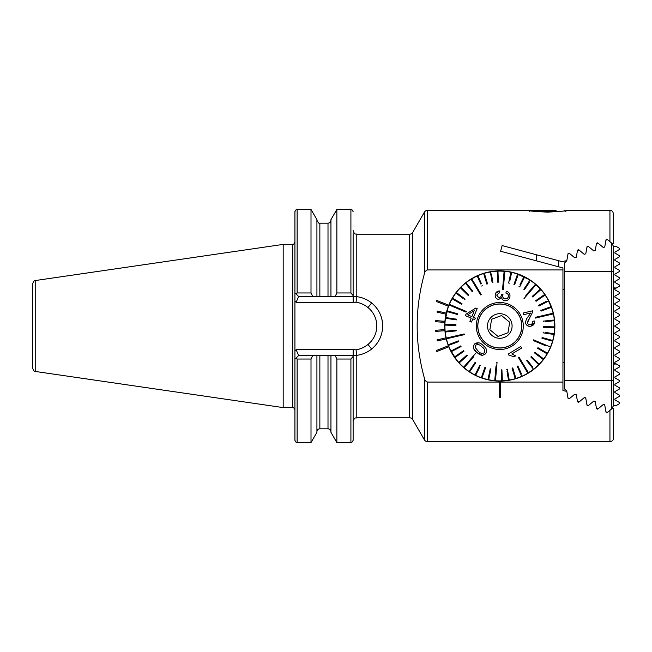 <?xml version="1.0" encoding="UTF-8"?>
<svg xmlns="http://www.w3.org/2000/svg" width="652" height="652" viewBox="0 0 652 652"><rect width="100%" height="100%" fill="white"/><g stroke="black" fill="none" stroke-linecap="round" stroke-linejoin="round"><path stroke-width="0.98" d="M554.404 333.123L554.322 333.71M529.457 210.702L527.329 210.352C528.511 210.938 535.243 211.525 547.525 212.128C559.791 211.525 566.523 210.938 567.713 210.352L609.938 210.352A3.667 3.667 0 0 1 612.693 211.59L613.613 214.027L613.613 243.628L612.676 243.97L607.199 239.374L606.01 239.806L604.771 246.847L603.752 247.222M546.376 355.381L543.222 359.863M543.206 359.888L539.717 363.938M539.693 363.963L535.977 367.524M535.944 367.549L526.262 374.297L519.562 377.402M448.796 346.782A55.07 55.07 0 0 1 448.389 345.764L436.441 350.491L436.848 351.518L448.796 346.782A55.07 55.07 0 0 0 554.868 326A55.07 55.07 0 0 0 448.796 305.217L449.733 303.041M446.253 338.885A55.07 55.07 0 0 1 446.001 337.817L437.06 339.871L437.305 340.947L446.253 338.885A55.07 55.07 0 0 0 448.389 345.764L447.337 342.756M444.925 330.694A55.07 55.07 0 0 1 444.843 329.602L435.683 330.287L435.764 331.387L444.925 330.694A55.07 55.07 0 0 0 446.001 337.817M444.721 326A55.07 55.07 0 0 0 444.843 329.602A55.07 55.07 0 0 1 444.843 322.398L444.721 326A55.07 55.07 0 0 1 444.925 321.306L435.764 320.613L435.683 321.713L444.843 322.398A55.07 55.07 0 0 0 444.843 329.602M458.731 362.699L459.424 363.466M459.994 364.06L460.467 364.549M459.35 363.384L458.747 362.716M452.749 354.631L450.711 350.98M527.329 210.352L427.573 210.352A3.667 3.667 0 0 0 424.395 212.185L412.74 232.381A3.667 3.667 0 0 1 409.562 234.215L356.791 234.215C355.707 233.506 354.867 235.559 353.123 230.539M412.74 232.381L412.74 419.619A3.667 3.667 0 0 0 409.562 417.785L409.562 234.215M604.771 246.847L603.507 247.695L597.713 242.829L596.523 243.261L595.276 250.303L593.703 250.873L588.226 246.285L587.036 246.717L585.789 253.758L584.208 254.329L578.731 249.732L577.542 250.164L576.303 257.206L574.722 257.784L569.245 253.188L568.055 253.62L566.816 260.661L562.945 261.379L562.945 261.868L502.121 245.576L500.606 251.248L562.945 267.956L562.945 269.928L427.573 269.928C425.78 270.523 424.721 271.819 424.395 273.816C414.762 308.535 414.762 343.319 424.395 378.184C424.721 380.181 425.78 381.477 427.573 382.072L499.245 382.072L499.245 381.07L500.345 381.07L500.345 382.08L562.945 382.072L562.945 390.621L566.816 391.339L568.055 398.38L569.245 398.812L574.722 394.215L576.303 394.794L577.542 401.836L578.731 402.268L584.208 397.671L585.789 398.242L587.036 405.283L588.226 405.715L593.703 401.127L595.276 401.697L596.523 408.739L597.713 409.171L603.19 404.574L604.771 405.153L606.01 412.194L607.199 412.626L612.676 408.03L613.613 408.372L613.613 437.981C613.393 440.206 612.171 441.437 609.938 441.648L427.573 441.648A3.667 3.667 0 0 1 424.395 439.815L424.395 378.184M412.74 419.619L424.395 439.815M298.6 296.448L295.723 293.563L297.133 292.96L311.004 292.96L312.683 296.448L298.6 296.448L296.163 302.316L294.924 301.077L294.924 350.923L296.163 349.684L298.6 355.552L353.123 355.552L353.123 356.408L350.915 359.04L336.864 359.04L335.185 355.552M316.921 355.552L316.921 432.317L311.004 442.569L297.133 442.569C296.766 443.197 296.032 442.463 294.924 440.369L294.924 350.923L294.924 359.228L298.6 355.552M283.18 244.402L35.738 280.482L35.738 371.518L283.18 407.598L283.18 244.402L292.724 244.402C293.066 245.046 293.799 244.313 294.924 242.202M35.738 371.518C34.825 370.752 34.1 372.553 32.6 367.883L32.6 284.117C34.1 279.447 34.825 281.248 35.738 280.482M296.163 349.684L353.123 349.684L353.123 355.552L356.791 355.324C362.357 354.59 367.312 352.487 371.64 349.032C378.771 343.091 382.447 335.413 382.675 326C382.447 316.595 378.771 308.918 371.64 302.968C367.329 299.521 362.382 297.418 356.791 296.676L316.921 296.448L316.921 219.683L311.004 209.431L297.133 209.431C296.774 208.803 296.032 209.537 294.924 211.631L294.924 301.077M585.789 253.758L584.216 254.329M585.789 398.242L584.208 397.671L585.716 397.834L586.963 404.876L588.544 405.454M595.276 401.697L593.703 401.127L595.211 401.29L596.45 408.331L598.031 408.902M536.506 284.948L535.439 284.019M530.475 280.262L515.968 273.359M510.687 272.014L499.831 270.93M494.338 271.199L483.637 273.351M478.544 275.193L469.081 280.287M464.803 283.473L460.467 287.45M446.571 311.843L448.389 306.236A55.07 55.07 0 0 1 448.796 305.217L436.848 300.482L436.441 301.509L448.389 306.236L444.925 321.306A55.07 55.07 0 0 1 446.253 313.115L437.305 311.053L437.06 312.129L446.001 314.183M613.613 214.027L612.693 211.59M448.389 306.236A55.07 55.07 0 0 0 446.253 313.115M562.945 269.928L562.945 382.072M311.004 442.569L311.004 359.04L297.133 359.04L295.723 358.437M312.683 355.552L311.004 359.04M350.915 359.04L350.915 442.569L336.864 442.569L330.947 432.317L330.947 355.552M336.864 442.569L336.864 359.04M350.915 442.569C351.208 443.246 351.941 442.512 353.123 440.369L353.123 356.408M295.723 293.563L294.924 292.772M311.004 292.96L311.004 209.431M316.921 296.448L312.683 296.448M330.947 296.448L330.947 219.683L336.864 209.431L336.864 292.96L350.915 292.96L353.123 295.592L353.123 233.587M335.185 296.448L336.864 292.96M353.123 295.592L353.123 302.316L296.163 302.316M319.855 223.196L319.855 296.448L328.005 296.448L328.005 223.196L319.855 223.196C319.439 224.052 318.461 223.065 316.921 220.262M353.604 355.552L353.506 349.676L356.025 349.814C360.458 349.113 364.444 347.329 367.956 344.46A23.684 23.684 0 0 0 367.956 307.54C364.484 304.696 360.499 302.911 356.025 302.186L353.506 302.324A23.684 23.684 0 0 0 353.123 302.316M353.604 296.448L353.506 302.324M371.64 302.968A29.552 29.552 0 0 1 382.675 326A29.552 29.552 0 0 0 371.64 302.968L367.956 307.54M371.64 349.032L367.956 344.46M613.613 408.372L612.676 408.03L611.723 408.828M450.695 301.053L452.374 297.997M454.884 294.133L456.05 292.544M459.994 287.931L458.723 289.309M452.757 297.353L450.711 301.028M554.868 326L554.844 324.492M554.322 318.29L554.404 318.877M546.832 297.353L552.334 309.48M500.345 382.08L499.245 382.08L499.245 397.394L500.345 397.394L500.345 382.08M481.795 346.791L481.795 346.791C479.872 344.566 477.826 344.052 475.658 345.242L475.145 347.377L478.095 351.061M478.78 342.813L474.395 344.117C477.297 341.974 480.174 342.39 483.026 345.364L483.099 345.43C486.498 347.818 487.346 350.621 485.634 353.857L482.423 355.405L476.865 352.479L479.359 354.329M478.169 351.118C480.084 353.368 482.146 353.914 484.354 352.748C485.194 350.401 484.363 348.437 481.861 346.848M475.601 353.376L463.588 367.255A54.89 54.89 0 0 0 463.865 367.492A54.89 54.89 0 0 0 464.142 367.736L473.751 356.636M523.988 298.624L536.001 284.745A54.89 54.89 0 0 0 535.724 284.508A54.89 54.89 0 0 0 535.447 284.264L525.838 295.364M466.734 363.612L463.588 367.255A54.89 54.89 0 0 1 459.195 362.936L467.386 355.576L466.897 355.03L458.698 362.39A54.89 54.89 0 0 0 459.195 362.936M460.345 360.915L458.698 362.39A54.89 54.89 0 0 1 454.884 357.557L463.939 351.281L463.515 350.678L454.468 356.954A54.89 54.89 0 0 0 454.884 357.557M456.278 355.699L454.468 356.954A54.89 54.89 0 0 1 451.282 351.681L460.98 346.628M448.462 345.389L458.772 341.575L458.519 340.882L448.193 344.704A54.89 54.89 0 0 0 450.948 351.029L460.711 345.943L450.948 351.029A54.89 54.89 0 0 0 451.282 351.681M448.193 344.704A54.89 54.89 0 0 1 446.424 338.804L464.297 334.647L464.134 333.93L464.297 334.647M464.134 333.93L446.253 338.095A54.89 54.89 0 0 0 446.335 338.453A54.89 54.89 0 0 0 446.424 338.804L451.111 337.712M450.939 337.002L446.253 338.095A54.89 54.89 0 0 1 445.234 332.015L456.188 330.882L456.115 330.148L445.161 331.289A54.89 54.89 0 0 0 445.234 332.015L447.427 331.786M445.161 331.289A54.89 54.89 0 0 1 444.917 325.128L455.927 325.381L455.944 324.647L444.933 324.394A54.89 54.89 0 0 0 444.917 325.128M455.944 324.647L444.933 324.394A54.89 54.89 0 0 1 445.455 318.257L456.351 319.887L456.457 319.162L445.56 317.532A54.89 54.89 0 0 0 445.455 318.257M445.56 317.532A54.89 54.89 0 0 1 446.856 311.509L457.459 314.492L457.655 313.783L447.052 310.8A54.89 54.89 0 0 0 446.856 311.509M449.171 311.395L447.052 310.8A54.89 54.89 0 0 1 449.089 304.989L466.001 312.129L466.286 311.452L449.375 304.313A54.89 54.89 0 0 0 449.228 304.647A54.89 54.89 0 0 0 449.089 304.989L453.523 306.864M453.808 306.187L449.375 304.313A54.89 54.89 0 0 1 452.121 298.795L461.649 304.321L462.015 303.685L452.488 298.168A54.89 54.89 0 0 0 452.121 298.795L454.028 299.904M454.395 299.268L452.488 298.168A54.89 54.89 0 0 1 455.903 293.041L462.912 298.38M465.112 299.129L464.664 299.708L465.112 299.129L456.351 292.455A54.89 54.89 0 0 0 455.903 293.041M458.103 293.791L456.351 292.455A54.89 54.89 0 0 1 460.385 287.801L468.242 295.519L468.755 294.989L468.242 295.519M472.309 291.803L465.479 283.155L472.309 291.803L472.887 291.346L466.058 282.707A54.89 54.89 0 0 0 465.479 283.155A54.89 54.89 0 0 0 460.899 287.271L468.755 294.989L460.899 287.271A54.89 54.89 0 0 0 460.385 287.801M466.058 282.707A54.89 54.89 0 0 1 471.119 279.195L480.606 294.916L481.233 294.533L480.606 294.916M481.233 294.533L471.746 278.82A54.89 54.89 0 0 0 471.437 279.007A54.89 54.89 0 0 0 471.119 279.195L473.605 283.318M474.232 282.935L471.746 278.82A54.89 54.89 0 0 1 477.215 275.975L480.785 284.027M481.453 283.726L477.883 275.674A54.89 54.89 0 0 0 477.215 275.975M477.883 275.674A54.89 54.89 0 0 1 483.662 273.538L486.832 284.085L487.533 283.873L484.363 273.327A54.89 54.89 0 0 0 483.662 273.538M484.363 273.327A54.89 54.89 0 0 1 490.361 271.925L492.187 282.789L490.361 271.925A54.89 54.89 0 0 1 497.215 271.175L497.663 282.177L498.397 282.145L497.949 271.142A54.89 54.89 0 0 0 497.215 271.175M497.949 271.142L497.949 271.15A54.89 54.89 0 0 1 504.11 271.281L502.545 289.57L503.271 289.635L502.545 289.57L502.855 285.91M509.807 281.02L511.649 272.406A54.89 54.89 0 0 0 504.835 271.346L503.271 289.635L504.835 271.346A54.89 54.89 0 0 0 504.11 271.281M511.649 272.406A54.89 54.89 0 0 1 517.582 274.076L513.939 284.468L514.632 284.712L518.275 274.313A54.89 54.89 0 0 0 517.582 274.076M517.549 276.391L518.275 274.313A54.89 54.89 0 0 1 523.947 276.709L520.019 284.598M519.033 286.57L519.693 286.896L524.607 277.043A54.89 54.89 0 0 0 523.947 276.709M524.607 277.043A54.89 54.89 0 0 1 529.937 280.124L523.825 289.292L529.937 280.124A54.89 54.89 0 0 1 535.447 284.264M514.216 309.35A22.029 22.029 0 0 1 516.449 340.417A22.029 22.029 0 0 1 485.373 342.65A22.029 22.029 0 0 1 483.14 311.583A22.029 22.029 0 0 1 514.216 309.35M497.044 362.43L496.311 362.365L497.044 362.43L495.479 380.719A54.89 54.89 0 0 1 488.658 379.749L490.964 368.975L490.247 368.82L487.94 379.594A54.89 54.89 0 0 1 482.007 377.924L485.65 367.532L484.958 367.288L481.315 377.687A54.89 54.89 0 0 1 475.642 375.291L479.57 367.402M518.356 357.467L527.843 373.18A54.89 54.89 0 0 0 528.153 372.993A54.89 54.89 0 0 0 528.47 372.805L518.984 357.084L518.356 357.467L518.984 357.084L520.883 360.23M533.589 339.871L533.303 340.548L533.589 339.871L550.5 347.011A54.89 54.89 0 0 1 550.361 347.353A54.89 54.89 0 0 1 550.215 347.687A54.89 54.89 0 0 1 547.468 353.205L537.973 347.695M535.292 317.353L535.455 318.07L535.292 317.353L553.165 313.196L535.292 317.353M535.455 318.07L553.336 313.905A54.89 54.89 0 0 0 553.255 313.547A54.89 54.89 0 0 0 553.165 313.196A54.89 54.89 0 0 0 551.144 306.603L540.81 310.425L541.07 311.118L551.396 307.296M505.903 293.058L506.294 291.305L505.903 293.058C507.606 293.457 508.47 294.484 508.495 296.122C508.21 297.923 507.126 298.828 505.227 298.844C503.474 298.534 502.619 297.508 502.668 295.78L502.969 294.541L501.396 294.606M495.569 293.416L499.334 290.89L499.497 292.691L496.669 295.079L499.497 292.691L499.334 290.89C496.881 291.208 495.512 292.544 495.218 294.916C495.064 297.361 496.196 298.877 498.609 299.455L501.698 297.719C502.024 299.504 503.132 300.507 505.031 300.727C507.965 300.605 509.611 299.113 509.97 296.244C510.1 293.661 508.878 292.014 506.294 291.305M466.563 316.147L471.233 318.119L470.394 320.108M475.846 308.021L466.033 314.142L475.846 308.021L476.93 308.469M473.515 317.304L477.199 308.583L473.515 317.304L475.332 318.07L474.697 319.586L475.332 318.07M472.879 318.812L474.697 319.586L472.879 318.812L471.518 322.039L472.879 318.812M471.518 322.039L470.198 321.477M484.412 343.767A23.496 23.496 0 0 1 482.032 310.621A23.496 23.496 0 0 1 515.178 308.233A23.496 23.496 0 0 1 517.558 341.379A23.496 23.496 0 0 1 484.412 343.767M523.825 289.292L524.436 289.7L529.326 282.365M509.342 283.18L508.625 283.025L510.932 272.251L508.625 283.025L509.342 283.18M492.912 282.666L492.187 282.789L492.912 282.666L491.453 273.979M486.897 281.762L487.533 283.873M454.281 318.836L456.457 319.162M453.922 330.377L456.115 330.148M473.719 348.681L476.865 352.479C473.523 350.132 472.7 347.345 474.395 344.117M484.901 347.19L483.099 345.43M479.489 354.403L481.518 355.258M480.557 365.43L479.896 365.104L474.982 374.957A54.89 54.89 0 0 1 469.652 371.876L475.764 362.708L475.153 362.3L469.041 371.469A54.89 54.89 0 0 1 464.142 367.736M482.007 377.924A54.89 54.89 0 0 1 481.315 377.687L484.958 367.288M489.122 377.589L488.658 379.749A54.89 54.89 0 0 1 487.94 379.594L490.247 368.82M496.001 366.025L494.746 380.654M495.895 375.927L495.479 380.719A54.89 54.89 0 0 0 501.641 380.858L501.192 369.855L501.641 380.858A54.89 54.89 0 0 0 502.374 380.825L501.926 369.823L501.192 369.855M507.044 371.501L508.503 380.197A54.89 54.89 0 0 1 502.374 380.825M509.122 379.48L507.403 369.211L506.677 369.334M515.292 376.351L515.928 378.462A54.89 54.89 0 0 1 515.227 378.673L512.056 368.127L515.227 378.673A54.89 54.89 0 0 1 508.503 380.197M512.056 368.127L512.757 367.915L512.056 368.127M521.486 374.012L517.916 365.959L517.24 366.261L521.706 376.326A54.89 54.89 0 0 1 515.928 378.462L512.757 367.915M525.349 369.065L527.843 373.18A54.89 54.89 0 0 1 521.706 376.326L520.728 374.126M532.741 367.109L527.281 360.197L526.702 360.654L533.532 369.293A54.89 54.89 0 0 1 528.47 372.805M537.941 347.679L537.574 348.315L547.101 353.832A54.89 54.89 0 0 1 543.687 358.959L534.925 352.292L534.477 352.871L543.238 359.545A54.89 54.89 0 0 1 539.204 364.199L531.347 356.481L530.834 357.011L538.691 364.729A54.89 54.89 0 0 1 534.11 368.845A54.89 54.89 0 0 1 533.532 369.293M539.204 364.199A54.89 54.89 0 0 1 538.691 364.729L537.118 363.18M547.468 353.205A54.89 54.89 0 0 1 547.101 353.832L545.194 352.732M533.303 340.548L545.781 345.813M546.066 345.136L550.5 347.011A54.89 54.89 0 0 0 552.733 340.491L542.13 337.508L541.934 338.217L552.537 341.2M543.092 338.543L541.934 338.217M550.614 339.896L552.733 340.491A54.89 54.89 0 0 0 554.135 333.742L545.422 332.438M543.279 332.862L554.029 334.468M543.801 327.361L554.656 327.606A54.89 54.89 0 0 1 554.135 333.742M545.667 321.623L554.428 320.711A54.89 54.89 0 0 1 554.673 326.872L543.662 326.619L543.646 327.353M548.65 314.998L553.336 313.905A54.89 54.89 0 0 1 554.355 319.985L543.401 321.118L543.475 321.852L543.401 321.118L545.585 320.89M549.074 307.369L551.144 306.603A54.89 54.89 0 0 0 548.642 300.971L546.694 301.99M546.352 301.338L538.536 305.405L538.878 306.057L548.642 300.971A54.89 54.89 0 0 0 544.705 294.443L535.651 300.719L536.066 301.322L535.651 300.719M540.174 289.268L532.203 296.424L532.692 296.97L540.883 289.61A54.89 54.89 0 0 1 544.705 294.443M532.855 288.388L536.001 284.745A54.89 54.89 0 0 1 540.883 289.61M530.133 326.285L530.956 326.147C528.373 326.742 526.596 325.772 525.642 323.253C525.61 320.613 526.547 318.331 528.446 316.407L530.549 313.058L523.621 314.671L523.238 313.001L532.57 310.833L523.238 313.001L523.621 314.671L525.007 314.345M527.378 322.015L530.174 316.888L527.435 322.879C527.998 324.419 529.074 325.03 530.663 324.704C532.374 324.223 533.075 323.066 532.765 321.232L534.591 320.996L532.765 321.232M532.497 323.482L530.663 324.704M534.591 320.996C534.827 323.783 533.621 325.503 530.956 326.147L534.51 323.074M525.642 323.253L525.887 324.003M527.101 325.527L529.31 326.31M520.744 346.497L508.193 354.069L520.744 346.497L521.486 347.728M514.11 356.783L515.593 355.886L514.11 356.783L508.788 355.063L508.193 354.069L508.788 355.063M481.673 286.041L482.35 285.739M536.066 301.322L545.121 295.046M554.428 320.711A54.89 54.89 0 0 0 554.355 319.985M543.238 332.112L543.132 332.838M554.656 327.606A54.89 54.89 0 0 0 554.673 326.872M543.238 359.545A54.89 54.89 0 0 0 543.687 358.959M474.982 374.957A54.89 54.89 0 0 0 475.642 375.291M469.041 371.469A54.89 54.89 0 0 0 469.652 371.876M461.054 346.595L460.711 345.943M521.665 348.038L511.893 353.93L515.593 355.886M532.57 310.833L532.643 312.08L530.174 316.888M501.388 294.891C501.282 296.578 500.394 297.491 498.723 297.63L496.669 295.079M469.872 321.338L471.233 318.119L465.398 315.658L466.033 314.142M474.428 310.548L467.655 314.826L471.869 316.603L473.914 311.754M499.791 381.07A55.07 55.07 0 0 0 518.316 274.133A55.07 55.07 0 0 0 448.796 305.217M507.981 332.732L508.845 327.508L507.981 332.732L498.055 336.456L507.981 332.732M489.872 329.725L498.055 336.456L489.872 329.725L490.736 324.492L489.872 329.725M521.527 329.61A22.029 22.029 0 0 0 503.401 304.272A22.029 22.029 0 0 0 478.063 322.39A22.029 22.029 0 0 0 496.188 347.728A22.029 22.029 0 0 0 521.527 329.61M521.437 329.594A21.94 21.94 0 0 0 503.385 304.362A21.94 21.94 0 0 0 478.152 322.406A21.94 21.94 0 0 0 496.196 347.638A21.94 21.94 0 0 0 521.437 329.594M487.663 323.987A12.298 12.298 0 0 0 497.778 338.135A12.298 12.298 0 0 0 511.926 328.013A12.298 12.298 0 0 0 501.812 313.865A12.298 12.298 0 0 0 487.663 323.987M509.717 322.275L508.845 327.508L509.717 322.275L501.535 315.544L509.717 322.275M491.608 319.268L501.535 315.544L491.608 319.268L490.736 324.492L491.608 319.268M446.579 340.173L447.737 343.979M449.489 348.421L457.362 361.102L461.812 365.878M448.389 345.764L447.28 342.602M539.448 364.223L545.903 356.122M614.893 340.23L619.4 337.63L614.893 340.23L614.893 341.143C615.953 341.754 615.953 341.754 614.893 341.143C615.953 341.754 615.953 341.754 614.893 341.143L619.4 343.743L619.4 344.973L614.893 347.573L614.893 348.486L619.4 351.086L619.4 352.316L614.893 354.916L614.893 355.829L619.4 358.429L619.4 359.659L614.893 362.259L614.893 363.172L619.4 365.772L619.4 367.003L614.893 369.602L614.893 370.515L619.4 373.115L619.4 374.346L614.893 376.946L614.893 377.858L619.4 380.458L619.4 381.681L614.893 384.289L614.893 385.202L619.4 387.801L619.4 389.024C615.301 391.396 615.301 391.396 619.4 389.024C615.301 391.396 615.301 391.396 619.4 389.024L614.893 391.632L614.893 392.545L619.4 395.145L619.4 396.367L614.893 398.975L614.893 399.888L619.4 402.488L619.4 403.71L616.327 405.487L613.613 405.487L613.613 380.132L611.772 380.597L611.641 243.106M614.893 384.289L615.154 385.348M569.563 398.543L567.982 397.973L566.743 390.931L564.412 388.779L564.412 271.403L611.772 271.403L613.613 271.868L613.613 246.513L616.327 246.513L619.4 248.29L619.4 249.512L614.893 252.112L614.893 253.025L619.4 255.633L619.4 256.855L614.893 259.455L614.893 260.368L619.4 262.976L619.4 264.199L614.893 266.798L614.893 267.711L619.4 270.319L619.4 271.542L614.893 274.142L614.893 275.054L619.4 277.654L619.4 278.885C615.301 281.248 615.301 281.248 619.4 278.885C615.301 281.248 615.301 281.248 619.4 278.885L614.893 281.485L614.893 282.397L619.4 284.997L619.4 286.228L614.893 288.828L614.893 289.741L619.4 292.34L619.4 293.571L614.893 296.171L614.893 297.084L619.4 299.684L619.4 300.914L614.893 303.514L614.893 304.427L619.4 307.027L619.4 308.257L615.081 310.751M614.893 275.054L617.477 276.546M614.893 319.113L619.4 321.713L614.893 319.113L614.893 318.2L614.893 319.113L619.4 321.713L619.4 322.944L614.632 326L619.4 329.056L614.893 326.456L619.4 329.056L619.4 330.287L614.893 332.887L619.4 330.287M619.4 336.399L614.893 333.8L614.893 332.887L614.893 333.8L619.4 336.399L619.4 337.63M619.4 307.027L614.893 304.427M619.4 292.34L614.893 289.741M603.19 404.574L604.697 404.745L605.936 411.787L607.517 412.357M611.641 408.894L611.772 380.597L564.412 380.597M574.722 394.215L576.229 394.378L577.476 401.42L579.049 401.999M611.772 408.665L613.613 405.487M619.4 344.973L615.081 347.467M615.081 341.249L619.4 343.743M619.4 352.316L615.081 354.81M615.081 348.592L619.4 351.086M615.081 363.278C618.006 364.973 618.006 364.973 615.081 363.278C618.006 364.973 618.006 364.973 615.081 363.278L614.893 363.172M615.081 297.19L619.4 299.684M619.4 359.659L615.081 362.153M615.081 355.935L619.4 358.429M564.412 271.403L564.412 263.221L566.816 260.661M613.613 246.513L611.772 243.335M613.613 271.868L613.613 380.132M605.936 240.213L607.517 239.643M596.45 243.669L598.031 243.098M593.703 250.873L595.276 250.303M586.963 247.124L588.544 246.546M577.476 250.58L579.049 250.001M574.722 257.784L576.303 257.206M567.982 254.027L569.563 253.457M619.4 315.601L614.893 318.2L619.4 315.601L619.4 314.37L614.893 311.77L619.4 314.37M619.4 308.257L614.893 310.857L614.893 311.77M619.4 300.914L614.893 303.514M619.4 293.571L614.893 296.171M614.632 333.343L614.893 333.8L614.893 332.887L614.893 333.8M615.081 288.722C618.006 287.027 618.006 287.027 615.081 288.722C618.006 287.027 618.006 287.027 615.081 288.722M614.632 326L619.4 322.944M614.893 310.857C615.953 310.246 615.953 310.246 614.893 310.857C615.953 310.246 615.953 310.246 614.893 310.857M616.45 376.049L614.893 376.946L614.893 377.858M619.4 373.115C615.301 370.752 615.301 370.752 619.4 373.115L617.892 372.251M619.4 262.976C615.301 260.604 615.301 260.604 619.4 262.976L617.892 262.104M529.163 211.452L530.272 210.352L556.083 210.352M537.574 210.352L537.044 210.352M427.573 210.352L427.573 269.928M424.395 273.816L424.395 212.185M294.924 409.798C293.799 407.687 293.066 406.954 292.724 407.598L292.724 244.402M356.025 302.186L356.791 296.676L356.791 234.215M427.573 382.072L427.573 441.648M609.938 410.328L609.938 441.648M609.938 210.352L609.938 241.672M297.133 442.569L297.133 359.04M328.005 355.552L328.005 428.804L319.855 428.804L319.855 355.552M409.562 417.785L356.791 417.785L356.791 355.324L356.025 349.814M297.133 292.96L297.133 209.431M350.915 292.96L350.915 209.431L336.864 209.431M559.938 211.452L535.105 211.452M319.855 428.804C318.07 428.975 317.092 429.953 316.921 431.738M328.005 428.804C329.79 428.975 330.768 429.953 330.947 431.738M356.791 417.785C355.69 418.494 354.851 416.449 353.123 421.461M328.005 223.196C329.79 223.025 330.768 222.047 330.947 220.262M350.915 209.431C351.265 208.795 351.998 209.528 353.123 211.631M292.724 407.598L283.18 407.598M615.081 287.45L613.613 288.917M615.081 364.549L613.613 363.082M562.945 289.284L564.412 289.284M562.945 362.716L564.412 362.716M565.879 211.452L564.779 210.352M558.536 266.774L558.536 260.694M536.506 260.873L536.506 254.785"/></g></svg>
